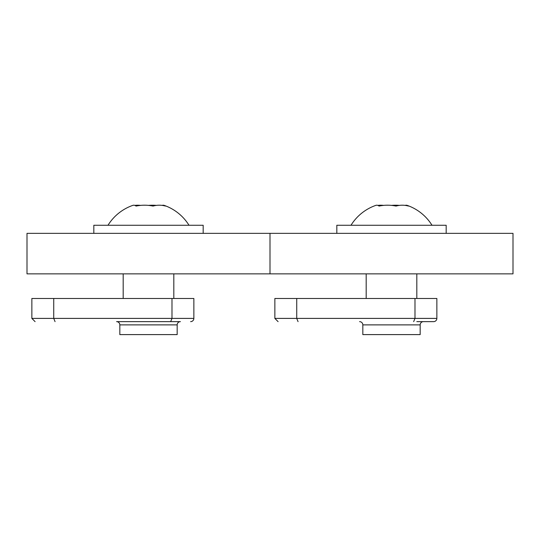 <?xml version="1.0" encoding="UTF-8"?>
<svg xmlns="http://www.w3.org/2000/svg" width="540" height="540" viewBox="0 0 540 540"><rect width="100%" height="100%" fill="white"/><g stroke="black" fill="none" stroke-linecap="round" stroke-linejoin="round"><path stroke-width="0.81" d="M173.812 321.644L116.586 321.644A3.24 3.24 0 0 1 119.826 324.884A3.24 3.24 0 0 0 116.586 321.644L123.188 321.644M108 225.254A47.648 47.648 0 0 1 132.739 205.396A45.151 11.671 90 0 1 134.845 205.396A45.151 11.671 90 0 0 132.739 205.396A45.151 11.671 90 0 1 136.06 206.071A45.151 43.605 90 0 1 153.043 206.071A45.151 31.934 -90 0 1 165.483 206.071A45.151 11.671 -90 0 0 164.261 205.396A45.151 11.671 -90 0 0 162.155 205.396M298.06 321.644L296.73 318.404L436.86 318.404A3.24 3.24 0 0 1 433.62 321.644L416.812 321.644M423.414 321.644A3.24 3.24 0 0 0 420.174 324.884L362.826 324.884A3.24 3.24 0 0 0 359.586 321.644M436.86 318.404L436.86 298.478L414.99 298.478L414.99 318.404L413.66 321.644M420.174 324.884L420.174 334.604L362.826 334.604L362.826 324.884M414.99 298.478L296.73 298.478L296.73 318.404L274.86 318.404L278.1 321.644M274.86 318.404L274.86 298.478L296.73 298.478M351 225.254A47.648 47.648 0 0 1 375.739 205.396A45.151 11.671 90 0 1 379.06 206.071A45.151 43.605 90 0 1 396.043 206.071A45.151 31.934 -90 0 1 408.483 206.071A45.151 11.671 -90 0 0 407.261 205.396A45.151 11.671 -90 0 0 405.155 205.396M383.616 205.396A45.151 31.934 90 0 0 377.845 205.396M399.384 205.396A45.151 43.605 -90 0 0 391.5 205.396M446.175 233.354L446.175 225.254L336.825 225.254L336.825 233.354M270 233.354L27 233.354L27 273.854L270 273.854L270 233.354L513 233.354L513 273.854L270 273.854M116.586 321.644L180.414 321.644A3.24 3.24 0 0 0 177.174 324.884L119.826 324.884A3.24 3.24 0 0 0 116.586 321.644M55.06 321.644L53.73 318.404L171.99 318.404L170.66 321.644M190.62 321.644A3.24 3.24 0 0 0 193.86 318.404L193.86 298.478L53.73 298.478L53.73 318.404L31.86 318.404L35.1 321.644M177.174 324.884L177.174 334.604L119.826 334.604L119.826 324.884M193.86 318.404L171.99 318.404L171.99 298.478M31.86 318.404L31.86 298.478L53.73 298.478M140.616 205.396A45.151 31.934 90 0 0 134.845 205.396M156.384 205.396A45.151 43.605 -90 0 0 148.5 205.396M203.175 233.354L203.175 225.254L93.825 225.254L93.825 233.354M432 225.254A47.648 47.648 0 0 0 407.261 205.396M366.188 273.854L366.188 298.478M416.812 273.854L416.812 298.478M189 225.254A47.648 47.648 0 0 0 164.261 205.396M123.188 273.854L123.188 298.478M173.812 273.854L173.812 298.478"/></g></svg>
